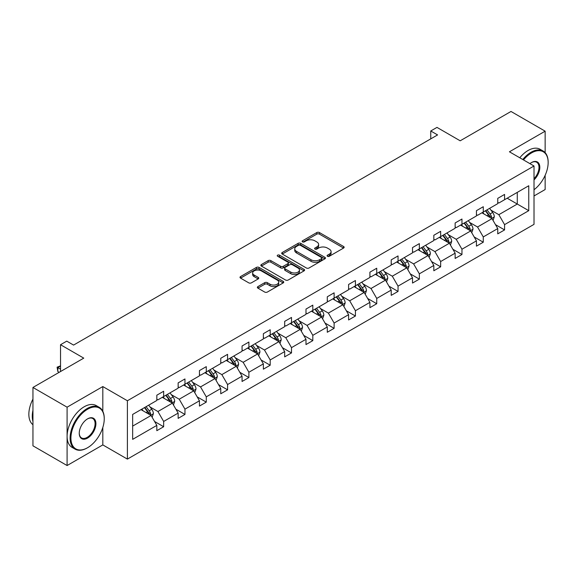 <?xml version="1.0" encoding="UTF-8"?>
<svg xmlns="http://www.w3.org/2000/svg" width="577" height="577" viewBox="0 0 577 577"><rect width="100%" height="100%" fill="white"/><g stroke="black" fill="none" stroke-linecap="round" stroke-linejoin="round"><path stroke-width="0.87" d="M327.462 256.267A1.327 0.765 0 0 0 329.344 256.267L343.589 248.045A1.897 1.096 0 0 0 344.144 247.273A1.897 1.096 0 0 0 343.589 246.494L319.456 232.567A1.897 1.096 0 0 0 316.773 232.567L302.528 240.789A1.327 0.765 0 0 0 302.139 241.33A1.327 0.765 0 0 0 302.528 241.871A1.327 0.765 0 0 0 304.404 241.871L306.25 240.811A6.066 3.505 0 0 1 314.833 240.811L316.838 241.972A6.066 3.505 0 0 1 318.619 244.446A6.066 3.505 0 0 1 316.838 246.92L314.999 247.987A1.327 0.765 0 0 0 314.609 248.528A1.327 0.765 0 0 0 314.999 249.069A1.327 0.765 0 0 0 316.874 249.069L318.72 248.009A6.066 3.505 0 0 1 327.296 248.009L329.308 249.17A6.066 3.505 0 0 1 331.083 251.644A6.066 3.505 0 0 1 329.308 254.125L327.462 255.185A1.327 0.765 0 0 0 327.08 255.726A1.327 0.765 0 0 0 327.462 256.267L327.462 255.185M545.142 152.66L545.142 131.181L510.998 111.462L460.186 140.802L436.969 127.394L430.752 130.979L430.752 138.869M534.013 195.964L545.142 189.537L545.142 175.321M102.814 411.3L102.814 386.561L67.091 407.182L67.091 465.538L32.947 445.819L32.947 387.463L83.759 358.129L60.535 344.721L60.535 371.538M67.091 407.182L32.947 387.463M257.919 286.596A1.897 1.096 0 0 0 257.364 287.368A1.897 1.096 0 0 0 257.919 288.139L264.684 292.049A1.897 1.096 0 0 0 267.367 292.049L283.192 282.918A1.897 1.096 0 0 0 283.747 282.139A1.897 1.096 0 0 0 283.192 281.367L259.059 267.432A1.897 1.096 0 0 0 256.376 267.432L240.559 276.571A1.897 1.096 0 0 0 240.003 277.342A1.897 1.096 0 0 0 240.559 278.114L248.73 282.838A1.897 1.096 0 0 0 251.413 282.838L258.186 278.929A1.897 1.096 0 0 0 258.741 278.157A1.897 1.096 0 0 0 258.186 277.378L254.132 275.041A5.07 2.928 0 0 1 252.647 272.971A5.07 2.928 0 0 1 255.777 270.267A5.07 2.928 0 0 1 261.302 270.901L277.191 280.069A5.07 2.928 0 0 1 278.677 282.139A5.07 2.928 0 0 1 275.546 284.85A5.07 2.928 0 0 1 270.014 284.216L267.367 282.687A1.897 1.096 0 0 0 264.684 282.687L257.919 286.596L257.919 288.139M60.535 344.721L66.752 341.137L73.582 345.082L437.582 134.924L430.752 130.979M102.814 386.561L127.394 400.755L534.013 165.996L534.013 224.352L127.394 459.104L127.394 400.755M545.142 131.181L509.426 151.801L534.013 165.996M306.38 267.98A1.897 1.096 0 0 0 309.063 267.98L324.887 258.842A1.897 1.096 0 0 0 325.442 258.07A1.897 1.096 0 0 0 324.887 257.299L300.754 243.364A1.897 1.096 0 0 0 298.071 243.364L282.254 252.495A1.897 1.096 0 0 0 281.699 253.267A1.897 1.096 0 0 0 282.254 254.046L306.38 267.98M278.157 256.556A1.327 0.765 0 0 1 279.506 256.743L279.506 255.164L304.036 269.329A1.897 1.096 0 0 1 304.591 270.108A1.897 1.096 0 0 1 304.036 270.88L288.219 280.011A1.897 1.096 0 0 1 285.536 280.011L261.403 266.084L261.403 264.533A1.897 1.096 0 0 0 260.847 265.305A1.897 1.096 0 0 0 261.403 266.084M261.403 264.533L268.175 260.624A1.897 1.096 0 0 1 270.858 260.624L280.646 266.271A1.897 1.096 0 0 0 283.321 266.271L287.815 263.682A1.897 1.096 0 0 0 288.37 262.91A1.897 1.096 0 0 0 287.815 262.131L277.624 256.253A1.327 0.765 0 0 1 277.234 255.712A1.327 0.765 0 0 1 278.056 254.998A1.327 0.765 0 0 1 279.506 255.164M132.652 414.437L156.829 400.474L156.829 395.195L163.659 391.249L163.659 396.536L178.142 388.177L178.142 382.89L184.965 378.952L184.965 384.232L199.447 375.872L199.447 370.593L206.277 366.647L206.277 371.934L220.753 363.575L220.753 358.288L227.583 354.343L227.583 359.63L242.059 351.27L242.059 345.984L248.889 342.046L248.889 347.325L263.372 338.966L263.372 333.686L270.195 329.741L270.195 335.028L284.677 326.669L284.677 321.382L291.508 317.444L291.508 322.723L305.983 314.364L305.983 309.084L312.813 305.139L312.813 310.419L327.289 302.067L327.289 296.78L334.119 292.835L334.119 298.121L348.595 289.762L348.595 284.475L355.425 280.537L355.425 285.817L369.907 277.458L369.907 272.178L376.738 268.233L376.738 273.52L391.213 265.16L391.213 259.874L398.043 255.928L398.043 261.215L412.519 252.856L412.519 247.576L419.349 243.631L419.349 248.911L433.825 240.551L433.825 235.272L440.655 231.327L440.655 236.613L455.138 228.254L455.138 222.967L461.961 219.029L461.961 224.309L476.443 215.949L476.443 210.67L483.274 206.725L483.274 212.011L497.749 203.652L497.749 198.365L504.579 194.42L504.579 199.707L528.756 185.751L528.756 210.67L504.579 224.626L504.579 229.913L497.749 233.851L497.749 228.571L483.274 236.931L483.274 242.21L476.443 246.155L476.443 240.869L461.961 249.228L461.961 254.515L455.138 258.453L455.138 253.173L440.655 261.532L440.655 266.812L433.825 270.757L433.825 265.47L419.349 273.83L419.349 279.117L412.519 283.062L412.519 277.775L398.043 286.134L398.043 291.421L391.213 295.359L391.213 290.08L376.738 298.439L376.738 303.718L369.907 307.664L369.907 302.377L355.425 310.736L355.425 316.023L348.595 319.961L348.595 314.681L334.119 323.041L334.119 328.32L327.289 332.265L327.289 326.986L312.813 335.338L312.813 340.625L305.983 344.57L305.983 339.283L291.508 347.642L291.508 352.929L284.677 356.867L284.677 351.588L270.195 359.947L270.195 365.227L263.372 369.172L263.372 363.885L248.889 372.244L248.889 377.531L242.059 381.476L242.059 376.19L227.583 384.549L227.583 389.828L220.753 393.774L220.753 388.494L206.277 396.853L206.277 402.133L199.447 406.078L199.447 400.791L184.965 409.151L184.965 414.437L178.142 418.375L178.142 413.096L163.659 421.455L163.659 426.735L156.829 430.68L156.829 425.393L132.652 439.357L132.652 414.437M162.296 397.322L172.4 403.157L157.925 411.516L150.02 406.951M157.925 411.516L163.659 421.455M172.4 403.157L178.142 413.096M156.829 399.212L157.925 399.847L163.659 396.536M183.601 385.018L193.706 390.86L179.231 399.219L171.326 394.654M179.231 399.219L184.965 409.151M193.706 390.86L199.447 400.791M178.142 386.915L179.231 387.542L184.965 384.232M204.907 372.72L215.019 378.555L200.536 386.915L192.631 382.349M200.536 386.915L206.277 396.853M215.019 378.555L220.753 388.494M199.447 374.61L200.536 375.245L206.277 371.934M226.22 360.416L236.325 366.251L221.849 374.61L213.937 370.045M221.849 374.61L227.583 384.549M236.325 366.251L242.059 376.19M220.753 362.313L221.849 362.94L227.583 359.63M247.526 348.119L257.63 353.953L243.155 362.313L235.25 357.747M243.155 362.313L248.889 372.244M257.63 353.953L263.372 363.885M242.059 350.008L243.155 350.643L248.889 347.325M268.832 335.814L278.936 341.649L264.461 350.008L256.556 345.443M264.461 350.008L270.195 359.947M278.936 341.649L284.677 351.588M263.372 337.704L264.461 338.338L270.195 335.028M290.137 323.509L300.249 329.352L285.766 337.704L277.862 333.145M285.766 337.704L291.508 347.642M300.249 329.352L305.983 339.283M284.677 325.406L285.766 326.034L291.508 322.723M311.443 311.212L321.555 317.047L307.072 325.406L299.167 320.841M307.072 325.406L312.813 335.338M321.555 317.047L327.289 326.986M305.983 313.102L307.072 313.737L312.813 310.419M332.756 298.908L342.861 304.743L328.385 313.102L320.48 308.536M328.385 313.102L334.119 323.041M342.861 304.743L348.595 314.681M327.289 300.805L328.385 301.432L334.119 298.121M354.062 286.61L364.166 292.445L349.691 300.805L341.786 296.239M349.691 300.805L355.425 310.736M364.166 292.445L369.907 302.377M348.595 288.5L349.691 289.127L355.425 285.817M375.367 274.306L385.479 280.141L370.997 288.5L363.092 283.934M370.997 288.5L376.738 298.439M385.479 280.141L391.213 290.08M369.907 276.195L370.997 276.83L376.738 273.52M396.673 262.001L406.785 267.836L392.302 276.195L384.397 271.637M392.302 276.195L398.043 286.134M406.785 267.836L412.519 277.775M391.213 263.898L392.302 264.526L398.043 261.215M417.986 249.704L428.091 255.539L413.615 263.898L405.71 259.333M413.615 263.898L419.349 273.83M428.091 255.539L433.825 265.47M412.519 251.594L413.615 252.228L419.349 248.911M439.292 237.399L449.396 243.234L434.921 251.594L427.016 247.028M434.921 251.594L440.655 261.532M449.396 243.234L455.138 253.173M433.825 239.296L434.921 239.924L440.655 236.613M460.597 225.102L470.702 230.937L456.227 239.296L448.322 234.731M456.227 239.296L461.961 249.228M470.702 230.937L476.443 240.869M455.138 226.992L456.227 227.619L461.961 224.309M481.903 212.798L492.015 218.633L477.532 226.992L469.628 222.426M477.532 226.992L483.274 236.931M492.015 218.633L497.749 228.571M476.443 214.687L477.532 215.322L483.274 212.011M507.176 198.207L517.28 204.042L498.845 214.687L490.933 210.129M498.845 214.687L504.579 224.626M528.756 210.67L517.28 204.042L517.28 192.372L528.756 185.751M67.091 465.538L102.814 444.91L127.394 459.104M497.749 202.39L498.845 203.017L504.579 199.707M132.652 426.107L151.095 415.462L140.99 409.627M151.095 415.462L156.829 425.393M495.499 224.662L504.579 229.913M474.186 236.967L483.274 242.21M452.88 249.271L461.961 254.515M431.574 261.569L440.655 266.812M410.269 273.873L419.349 279.117M388.956 286.178L398.043 291.421M367.65 298.475L376.738 303.718M346.344 310.779L355.425 316.023M325.039 323.077L334.119 328.32M303.733 335.381L312.813 340.625M282.42 347.686L291.508 352.929M261.114 359.983L270.195 365.227M239.808 372.288L248.889 377.531M218.503 384.585L227.583 389.828M197.19 396.889L206.277 402.133M175.884 409.194L184.965 414.437M154.578 421.491L163.659 426.735M102.814 444.91L102.814 427.485M327.996 256.455L329.308 255.698A6.066 3.505 0 0 0 331.083 253.224L331.083 251.644M318.619 244.446L318.619 246.026A6.066 3.505 0 0 1 316.838 248.499L315.525 249.257M343.56 248.06L319.456 234.139A1.897 1.096 0 0 0 316.773 234.139L303.062 242.059M324.858 258.857L300.754 244.936A1.897 1.096 0 0 0 298.071 244.936L282.276 254.06L282.254 252.495M321.533 258.611A1.327 0.765 0 0 0 321.923 258.07A1.327 0.765 0 0 0 321.533 257.53L300.35 245.297A1.327 0.765 0 0 0 298.475 245.297L296.528 246.422A6.066 3.505 0 0 0 294.753 248.896A6.066 3.505 0 0 0 296.528 251.377L311.01 259.737A6.066 3.505 0 0 0 319.586 259.737L321.533 258.611L321.533 260.191A1.327 0.765 0 0 0 321.923 259.65L321.923 258.07M294.753 248.896L294.753 250.476A6.066 3.505 0 0 0 296.528 252.95L296.528 251.377M321.533 260.191L319.586 261.309A6.066 3.505 0 0 1 311.01 261.309L296.528 252.95M261.431 266.098L268.175 262.203L268.175 260.624M288.37 262.91L288.37 264.482A1.897 1.096 0 0 1 287.815 265.261L283.321 267.851A1.897 1.096 0 0 1 280.646 267.851L270.858 262.203A1.897 1.096 0 0 0 268.175 262.203M279.506 256.743L304.014 270.894M290.801 272.135A5.07 2.928 0 0 0 296.326 272.77A5.07 2.928 0 0 0 299.456 270.065A5.07 2.928 0 0 0 297.97 267.995L292.373 264.764A1.897 1.096 0 0 0 289.69 264.764L285.204 267.36A1.897 1.096 0 0 0 284.649 268.132A1.897 1.096 0 0 0 285.204 268.904L290.801 272.135L290.801 273.714A5.07 2.928 0 0 0 296.326 274.349A5.07 2.928 0 0 0 299.456 271.644L299.456 270.065M284.649 268.132L284.649 269.711A1.897 1.096 0 0 0 285.204 270.483L285.204 268.904M290.801 273.714L285.204 270.483M278.677 282.139L278.677 283.718A5.07 2.928 0 0 1 275.546 286.423A5.07 2.928 0 0 1 270.014 285.788L267.367 284.259A1.897 1.096 0 0 0 264.684 284.259L257.941 288.154M252.647 272.971L252.647 274.544A5.07 2.928 0 0 0 254.132 276.621L254.132 275.041M258.186 277.378L258.186 278.929L254.132 276.621M283.163 282.932L259.059 269.012A1.897 1.096 0 0 0 256.376 269.012L240.58 278.128L240.559 276.571M493.054 220.428L494.309 216.801A5.121 2.957 -120 0 0 492.671 212.444L489.606 208.347M484.11 214.067L482.776 212.293M491.258 218.2L491.546 217.024A5.121 2.957 -120 0 0 490.082 213.944L487.01 209.848M485.733 210.591L489.101 215.091A2.611 1.507 60 0 1 489.577 215.885L491.546 217.024M485.372 210.793L488.438 214.889A5.121 2.957 60 0 1 489.714 217.305M534.013 189.746A23.563 13.603 120 0 0 548.15 162.563A23.563 13.603 120 0 0 531.489 152.941A23.563 13.603 120 0 0 523.49 159.923M522.776 159.512A24.147 13.942 -60 0 1 531.078 152.234A24.147 13.942 -60 0 1 543.152 151.037A24.147 13.942 -60 0 1 548.15 162.094A24.147 13.942 -60 0 1 548.15 162.332M529.924 163.637A11.785 6.801 -60 0 1 531.489 162.563L531.489 162.563A11.785 6.801 -60 0 1 539.719 165.952A11.785 6.801 -60 0 1 534.013 179.894M519.776 157.773A24.147 13.942 -60 0 1 528.07 150.496A24.147 13.942 -60 0 1 540.144 149.306L543.152 151.037M534.013 178.747A11.201 6.47 120 0 0 536.675 162.245A11.201 6.47 120 0 0 531.28 162.685M87.17 447.947L87.581 447.716A23.563 13.603 120 0 0 104.242 418.852A23.563 13.603 120 0 0 87.581 409.23A23.563 13.603 120 0 0 70.921 438.094A23.563 13.603 120 0 0 87.581 447.716L87.17 447.947A24.147 13.942 -60 0 1 75.097 449.144A24.147 13.942 -60 0 1 71.397 429.8A24.147 13.942 -60 0 1 87.17 408.523A24.147 13.942 -60 0 1 99.244 407.326A24.147 13.942 -60 0 1 104.242 418.375A24.147 13.942 -60 0 1 104.242 418.613M87.581 438.094A11.785 6.801 -60 0 1 79.251 433.284A11.785 6.801 -60 0 1 87.581 418.852L87.581 418.852A11.785 6.801 -60 0 1 95.912 423.662A11.785 6.801 -60 0 1 87.581 438.094M79.251 433.038A11.201 6.47 120 0 0 81.573 437.936A11.201 6.47 120 0 0 87.17 437.38A11.201 6.47 120 0 0 94.491 427.507A11.201 6.47 120 0 0 92.774 418.534A11.201 6.47 120 0 0 87.372 418.974M75.097 449.144L72.096 447.413A24.147 13.942 -60 0 1 68.396 428.062A24.147 13.942 -60 0 1 84.17 406.785A24.147 13.942 -60 0 1 96.236 405.588L99.244 407.326M32.947 421.376A24.147 13.942 -60 0 1 32.947 410.334M32.947 424.722A24.147 13.942 -60 0 1 32.947 399.096M471.741 232.733L473.003 229.105A5.121 2.957 -120 0 0 471.366 224.749L468.3 220.652M462.797 226.372L461.47 224.597M469.952 230.497L470.233 229.321A5.121 2.957 -120 0 0 468.769 226.242L465.704 222.152M464.42 222.888L467.796 227.396A2.611 1.507 60 0 1 468.272 228.189L470.233 229.321M464.067 223.097L467.132 227.194A5.121 2.957 60 0 1 468.409 229.61M450.435 245.037L451.69 241.41A5.121 2.957 -120 0 0 450.06 237.046L446.995 232.957M441.492 238.669L440.164 236.895M448.639 242.802L448.928 241.626A5.121 2.957 -120 0 0 447.463 238.546L444.398 234.45M443.114 235.192L446.49 239.7A2.611 1.507 60 0 1 446.966 240.486L448.928 241.626M442.761 235.402L445.826 239.491A5.121 2.957 60 0 1 447.103 241.907M429.129 257.335L430.384 253.707A5.121 2.957 -120 0 0 428.754 249.351L425.682 245.254M420.186 250.973L418.859 249.199M427.333 255.099L427.622 253.923A5.121 2.957 -120 0 0 426.158 250.851L423.092 246.754M421.809 247.497L425.184 251.998A2.611 1.507 60 0 1 425.653 252.791L427.622 253.923M421.448 247.699L424.521 251.796A5.121 2.957 60 0 1 425.79 254.212M407.824 269.639L409.079 266.011A5.121 2.957 -120 0 0 407.441 261.648L404.376 257.558M398.88 263.278L397.546 261.504M406.028 267.403L406.316 266.228A5.121 2.957 -120 0 0 404.852 263.148L401.78 259.059M400.503 259.794L403.878 264.302A2.611 1.507 60 0 1 404.347 265.095L406.316 266.228M400.142 260.003L403.208 264.093A5.121 2.957 60 0 1 404.484 266.509M386.511 281.937L387.773 278.309A5.121 2.957 -120 0 0 386.136 273.952L383.07 269.856M377.567 275.575L376.24 273.801M384.722 279.708L385.003 278.532A5.121 2.957 -120 0 0 383.539 275.453L380.474 271.356M379.19 272.099L382.565 276.599A2.611 1.507 60 0 1 383.041 277.393L385.003 278.532M378.837 272.301L381.902 276.397A5.121 2.957 60 0 1 383.178 278.814M365.205 294.241L366.46 290.613A5.121 2.957 -120 0 0 364.83 286.257L361.765 282.16M356.261 287.88L354.934 286.105M363.416 292.005L363.698 290.83A5.121 2.957 -120 0 0 362.233 287.75L359.168 283.66M357.884 284.396L361.26 288.904A2.611 1.507 60 0 1 361.736 289.697L363.698 290.83M357.531 284.605L360.596 288.702A5.121 2.957 60 0 1 361.873 291.118M343.899 306.546L345.154 302.918A5.121 2.957 -120 0 0 343.524 298.554L340.459 294.465M334.956 300.177L333.629 298.403M342.103 304.31L342.392 303.134A5.121 2.957 -120 0 0 340.928 300.054L337.862 295.958M336.579 296.701L339.954 301.208A2.611 1.507 60 0 1 340.43 302.002L342.392 303.134M336.218 296.91L339.29 300.999A5.121 2.957 60 0 1 340.56 303.415M322.593 318.843L323.848 315.215A5.121 2.957 -120 0 0 322.211 310.859L319.146 306.762M313.65 312.482L312.316 310.707M320.798 316.607L321.086 315.431A5.121 2.957 -120 0 0 319.622 312.359L316.549 308.262M315.273 309.005L318.648 313.506A2.611 1.507 60 0 1 319.117 314.299L321.086 315.431M314.912 309.207L317.977 313.304A5.121 2.957 60 0 1 319.254 315.72M301.288 331.148L302.543 327.52A5.121 2.957 -120 0 0 300.905 323.156L297.84 319.067M292.344 324.786L291.01 323.012M299.492 328.912L299.78 327.736A5.121 2.957 -120 0 0 298.309 324.656L295.244 320.567M293.96 321.302L297.335 325.81A2.611 1.507 60 0 1 297.811 326.604L299.78 327.736M293.606 321.512L296.672 325.601A5.121 2.957 60 0 1 297.948 328.024M279.975 343.445L281.23 339.817A5.121 2.957 -120 0 0 279.6 335.461L276.534 331.371M271.031 337.083L269.704 335.309M278.186 341.216L278.467 340.041A5.121 2.957 -120 0 0 277.003 336.961L273.938 332.864M272.654 333.607L276.03 338.115A2.611 1.507 60 0 1 276.506 338.901L278.467 340.041M272.301 333.809L275.366 337.906A5.121 2.957 60 0 1 276.643 340.322M258.669 355.749L259.924 352.121A5.121 2.957 -120 0 0 258.294 347.765L255.229 343.668M249.726 349.388L248.398 347.614M256.873 353.513L257.162 352.338A5.121 2.957 -120 0 0 255.698 349.258L252.632 345.169M251.348 345.911L254.724 350.412A2.611 1.507 60 0 1 255.2 351.205L257.162 352.338M250.995 346.113L254.06 350.21A5.121 2.957 60 0 1 255.337 352.626M237.363 368.054L238.618 364.426A5.121 2.957 -120 0 0 236.988 360.062L233.916 355.973M228.42 361.692L227.086 359.911M235.567 365.818L235.856 364.642A5.121 2.957 -120 0 0 234.392 361.563L231.327 357.466M230.043 358.209L233.418 362.717A2.611 1.507 60 0 1 233.887 363.51L235.856 364.642M229.682 358.418L232.747 362.507A5.121 2.957 60 0 1 234.024 364.924M216.058 380.351L217.313 376.723A5.121 2.957 -120 0 0 215.675 372.367L212.61 368.27M207.114 373.99L205.78 372.215M214.262 378.115L214.55 376.947A5.121 2.957 -120 0 0 213.079 373.867L210.014 369.77M208.73 370.513L212.105 375.014A2.611 1.507 60 0 1 212.581 375.807L214.55 376.947M208.376 370.715L211.442 374.812A5.121 2.957 60 0 1 212.718 377.228M194.745 392.656L196.007 389.028A5.121 2.957 -120 0 0 194.37 384.671L191.304 380.575M185.801 386.294L184.474 384.52M192.956 390.42L193.237 389.244A5.121 2.957 -120 0 0 191.773 386.164L188.708 382.075M187.424 382.811L190.799 387.318A2.611 1.507 60 0 1 191.275 388.112L193.237 389.244M187.071 383.02L190.136 387.109A5.121 2.957 60 0 1 191.413 389.533M173.439 404.953L174.694 401.325A5.121 2.957 -120 0 0 173.064 396.969L169.999 392.879M164.495 398.592L163.168 396.817M171.643 402.724L171.932 401.549A5.121 2.957 -120 0 0 170.467 398.469L167.402 394.372M166.118 395.115L169.494 399.623A2.611 1.507 60 0 1 169.97 400.409L171.932 401.549M165.765 395.324L168.83 399.414A5.121 2.957 60 0 1 170.107 401.83M152.133 417.258L153.388 413.63A5.121 2.957 -120 0 0 151.758 409.273L148.686 405.177M143.19 410.896L141.863 409.122M60.535 366.063L57.844 367.621L57.844 371.559L59.171 372.324M150.337 415.022L150.626 413.846A5.121 2.957 -120 0 0 149.162 410.774L146.096 406.677M144.813 407.42L148.188 411.92A2.611 1.507 60 0 1 148.657 412.714L150.626 413.846M144.452 407.622L147.524 411.718A5.121 2.957 60 0 1 148.794 414.135M57.844 371.559L57.094 367.181L60.535 369.172M57.094 367.181L60.535 365.84M329.308 255.698L329.308 254.125M314.999 249.069L314.999 247.987M316.838 248.499L316.838 246.92M302.528 241.871L302.528 240.789M316.773 234.139L316.773 232.567M319.456 234.139L319.456 232.567M343.589 248.045L343.589 246.494M298.071 244.936L298.071 243.364M300.754 244.936L300.754 243.364M324.887 258.842L324.887 257.299M311.01 261.309L311.01 259.737M319.586 261.309L319.586 259.737M270.858 262.203L270.858 260.624M280.646 267.851L280.646 266.271M283.321 267.851L283.321 266.271M287.815 265.261L287.815 263.682M304.036 270.88L304.036 269.329M264.684 284.259L264.684 282.687M267.367 284.259L267.367 282.687M270.014 285.788L270.014 284.216M256.376 269.012L256.376 267.432M259.059 269.012L259.059 267.432M283.192 282.918L283.192 281.367M491.647 218.416L494.273 216.902M490.082 213.944L492.671 212.444M486.981 215.726L488.438 214.889M470.334 230.721L472.967 229.206M468.769 226.242L471.366 224.749M465.675 228.03L467.132 227.194M449.029 243.025L451.661 241.503M447.463 238.546L450.06 237.046M444.369 240.335L445.826 239.491M427.723 255.322L430.348 253.808M426.158 250.851L428.754 249.351M423.064 252.632L424.521 251.796M406.417 267.627L409.043 266.105M404.852 263.148L407.441 261.648M401.751 264.937L403.208 264.093M385.104 279.932L387.737 278.41M383.539 275.453L386.136 273.952M380.445 277.234L381.902 276.397M363.798 292.229L366.431 290.714M362.233 287.75L364.83 286.257M359.139 289.539L360.596 288.702M342.493 304.533L345.118 303.012M340.928 300.054L343.524 298.554M337.833 301.843L339.29 300.999M321.187 316.831L323.812 315.316M319.622 312.359L322.211 310.859M316.528 314.14L317.977 313.304M299.874 329.135L302.507 327.621M298.309 324.656L300.905 323.156M295.215 326.445L296.672 325.601M278.568 341.44L281.201 339.918M277.003 336.961L279.6 335.461M273.909 338.749L275.366 337.906M257.263 353.737L259.895 352.222M255.698 349.258L258.294 347.765M252.603 351.047L254.06 350.21M235.957 366.042L238.582 364.52M234.392 361.563L236.988 360.062M231.298 363.351L232.747 362.507M214.651 378.339L217.277 376.824M213.079 373.867L215.675 372.367M209.985 375.649L211.442 374.812M193.338 390.643L195.971 389.129M191.773 386.164L194.37 384.671M188.679 387.953L190.136 387.109M172.033 402.948L174.665 401.426M170.467 398.469L173.064 396.969M167.373 400.258L168.83 399.414M150.727 415.245L153.352 413.731M149.162 410.774L151.758 409.273M146.068 412.555L147.524 411.718M548.15 162.563L548.15 162.094M104.242 418.852L104.242 418.375"/></g></svg>
